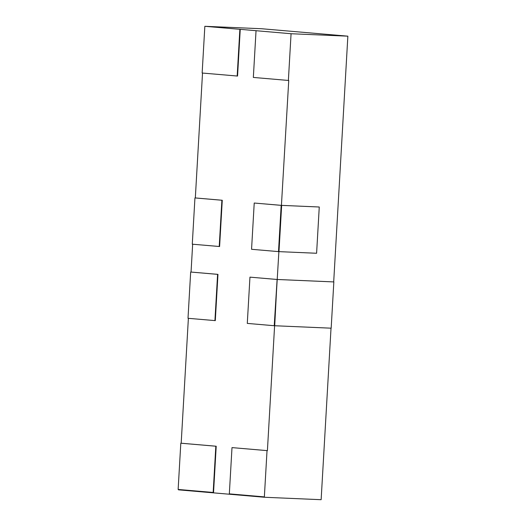 <?xml version="1.0" encoding="UTF-8"?>
<svg xmlns="http://www.w3.org/2000/svg" width="526" height="526" viewBox="0 0 526 526"><rect width="100%" height="100%" fill="white"/><g stroke="black" fill="none" stroke-linecap="round" stroke-linejoin="round"><path stroke-width="0.79" d="M347.864 36.169L261.639 28.739L204.844 26.3L202.148 73.022L237.555 76.06L240.244 29.331L256.412 30.725L256.037 30.712L253.341 77.434L288.373 80.452L291.069 33.73L347.864 36.169L333.694 281.91M331.025 328.178L321.136 499.7L264.716 497.274L264.361 496.886L267.03 450.624L267.405 450.644L231.999 447.606L229.329 493.868L264.361 496.886M278.879 251.638L274.44 325.732L331.17 328.185L333.839 281.923L277.274 279.477M276.9 279.464L249.955 277.143L247.286 323.405L274.23 325.725L277.11 279.47L274.71 325.758M274.605 325.745L267.405 450.644M288.373 80.452L288.748 80.471L278.714 251.625L316.599 253.262L319.262 207.001L281.548 205.37M281.173 205.357L254.222 203.036L251.56 249.291L278.504 251.612L281.173 205.357L281.653 205.383L278.984 251.645M219.224 246.51L221.893 200.248L194.942 197.927L192.279 244.189L219.598 246.523L222.268 200.261L195.324 197.94L202.523 73.055M214.924 320.617L217.593 274.355L190.675 272.034L188.006 318.296L215.298 320.63L217.968 274.368L191.05 272.054L192.654 244.222M194.942 197.927L195.324 197.94M277.248 279.477L249.955 277.143M281.522 205.37L254.222 203.036M213.161 492.474L215.831 446.219L180.806 443.201L178.136 489.456L213.543 492.494L216.206 446.232L181.181 443.214L188.38 318.329M264.716 497.274L178.492 489.844L178.511 489.489M180.806 443.201L181.181 443.214M190.675 272.034L191.05 272.054M215.831 446.219L216.206 446.232M267.03 450.624L231.999 447.606M237.173 76.04L239.869 29.318L240.244 29.331M204.844 26.3L239.869 29.318M256.037 30.712L291.069 33.73M221.893 200.248L222.268 200.261M217.593 274.355L217.968 274.368M319.262 207.001L281.653 205.383M333.839 281.923L277.38 279.497"/></g></svg>
